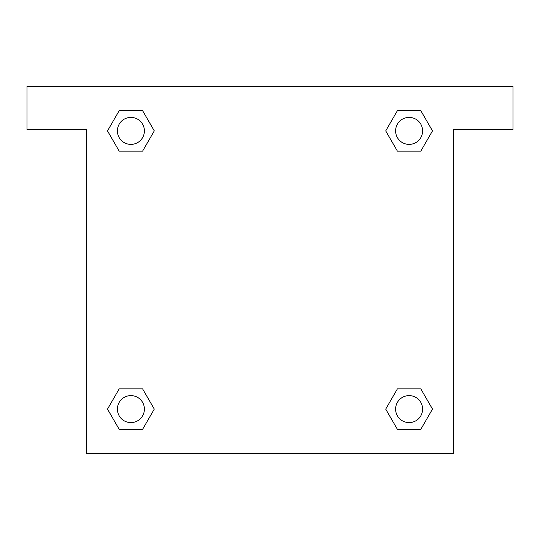 <?xml version="1.0" encoding="UTF-8"?>
<svg xmlns="http://www.w3.org/2000/svg" width="540" height="540" viewBox="0 0 540 540"><rect width="100%" height="100%" fill="white"/><g stroke="black" fill="none" stroke-linecap="round" stroke-linejoin="round"><path stroke-width="0.81" d="M513 86.4L27 86.4L27 129.6L86.4 129.6L86.4 453.6L453.6 453.6L453.6 129.6L513 129.6L513 86.4M119.205 151.146L142.587 151.146L119.205 151.146L107.514 130.896L119.205 110.646L142.587 110.646L154.278 130.896L142.587 151.146L119.205 151.146L107.487 130.91M142.587 110.646L119.205 110.646L142.587 110.646L154.305 130.883M142.587 388.854L119.205 388.854L142.587 388.854L154.278 409.104L142.587 429.354L119.205 429.354L107.514 409.104L119.205 388.854L142.587 388.854L154.305 409.09M119.205 429.354L142.587 429.354L119.205 429.354L107.487 409.118M420.795 388.854L397.413 388.854L420.795 388.854L432.486 409.104L420.795 429.354L397.413 429.354L385.722 409.104L397.413 388.854L420.795 388.854L432.513 409.09M397.413 429.354L420.795 429.354L397.413 429.354L385.695 409.118M397.413 151.146L420.795 151.146L397.413 151.146L385.722 130.896L397.413 110.646L420.795 110.646L432.486 130.896L420.795 151.146L397.413 151.146L385.695 130.91M420.795 110.646L397.413 110.646L420.795 110.646L432.513 130.883M422.604 409.104A13.5 13.5 0 0 0 402.354 397.413A13.5 13.5 0 0 0 402.354 420.795A13.5 13.5 0 0 0 422.604 409.104M144.396 409.104A13.5 13.5 0 0 0 124.146 397.413A13.5 13.5 0 0 0 124.146 420.795A13.5 13.5 0 0 0 144.396 409.104M422.604 130.896A13.5 13.5 0 0 0 402.354 119.205A13.5 13.5 0 0 0 402.354 142.587A13.5 13.5 0 0 0 422.604 130.896M144.396 130.896A13.5 13.5 0 0 0 124.146 119.205A13.5 13.5 0 0 0 124.146 142.587A13.5 13.5 0 0 0 144.396 130.896"/></g></svg>

